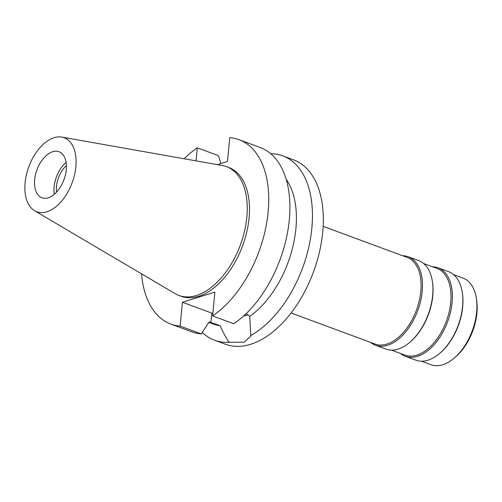 <?xml version="1.0" encoding="UTF-8"?>
<svg xmlns="http://www.w3.org/2000/svg" width="502" height="502" viewBox="0 0 502 502"><rect width="100%" height="100%" fill="white"/><g stroke="black" fill="none" stroke-linecap="round" stroke-linejoin="round"><path stroke-width="0.75" d="M66.264 169.814A24.573 14.376 -69.7 0 0 58.991 151.704A24.573 14.376 -69.7 0 0 34.676 179.691A24.573 14.376 -69.7 0 0 41.948 197.801A24.573 14.376 -69.7 0 0 66.264 169.814M54.285 194.318A24.573 14.376 110.3 0 1 54.116 186.882A24.573 14.376 110.3 0 1 66.095 162.378M66.402 165.591A20.839 12.186 -69.7 0 0 56.519 186.129A20.839 12.186 -69.7 0 0 56.607 192.078M421.473 361.208L430.911 364.697A46.197 27.02 -69.7 0 0 454.115 358.146L455.509 356.96A43.894 25.677 -69.7 0 0 476.9 313.192A43.894 25.677 -69.7 0 0 476.599 299.926L476.316 298.119A46.197 27.02 -69.7 0 0 462.957 278.045L453.519 274.55M454.115 358.146A46.197 27.02 -69.7 0 0 476.63 312.081A46.197 27.02 -69.7 0 0 476.316 298.119M462.242 292.189L462.367 292.961A46.197 27.02 110.3 0 1 462.681 306.923A46.197 27.02 110.3 0 1 440.166 352.988L439.57 353.49A47.175 27.597 -69.7 0 0 462.562 306.452A47.175 27.597 -69.7 0 0 462.242 292.189A47.175 27.597 -69.7 0 0 448.6 271.689L438.133 267.817A47.175 27.597 110.3 0 1 452.095 302.58A47.175 27.597 110.3 0 1 405.409 356.313A47.175 27.597 110.3 0 1 400.489 353.446M405.409 356.313L415.876 360.185A47.175 27.597 -69.7 0 0 439.57 353.49M432.536 266.794A47.175 27.597 110.3 0 1 438.133 267.817M391.566 350.145L405.001 355.115A46.197 27.02 -69.7 0 0 450.714 302.499A46.197 27.02 -69.7 0 0 437.047 268.463L423.613 263.494M432.335 281.126L432.454 281.898A46.197 27.02 110.3 0 1 432.774 295.866A46.197 27.02 110.3 0 1 410.259 341.925L409.663 342.433A47.175 27.597 -69.7 0 0 432.655 295.389A47.175 27.597 -69.7 0 0 432.335 281.126A47.175 27.597 -69.7 0 0 418.693 260.626L408.226 256.754A47.175 27.597 110.3 0 1 422.188 291.518A47.175 27.597 110.3 0 1 375.502 345.25A47.175 27.597 110.3 0 1 370.583 342.389M375.502 345.25L385.969 349.122A47.175 27.597 -69.7 0 0 409.663 342.433M402.629 255.731A47.175 27.597 110.3 0 1 408.226 256.754M291.097 312.991L375.094 344.052A46.197 27.02 -69.7 0 0 420.808 291.442A46.197 27.02 -69.7 0 0 407.141 257.4L323.144 226.339M217.385 164.656L227.469 161.506L229.759 137.673A98.285 57.492 110.3 0 1 239.034 139.694A98.285 57.492 110.3 0 1 268.118 212.12A98.285 57.492 110.3 0 1 212.597 315.927L214.894 292.095L182.421 302.254L180.124 326.087L201.302 333.918L209.165 321.907L220.114 325.635C223.214 332.619 226.207 338.172 229.1 342.295A98.285 57.492 110.3 0 1 214.574 340.231L225.429 344.246A98.285 57.492 -69.7 0 0 322.698 232.3A98.285 57.492 -69.7 0 0 293.614 159.881L282.751 155.858A98.285 57.492 110.3 0 1 311.836 228.284A98.285 57.492 110.3 0 1 250.724 335.531L249.745 316.367A83.545 48.87 -69.7 0 0 295.885 228.856A83.545 48.87 -69.7 0 0 286.159 179.252M270.729 153.731A98.285 57.492 110.3 0 1 282.751 155.858M229.1 342.295L244.229 342.207L250.705 336.208L250.724 335.531M248.07 314.873A25.257 8.434 5.5 0 1 247.254 315.149A25.257 8.434 5.5 0 1 243.595 316.022M212.829 313.486A25.257 8.434 5.5 0 1 211.8 313.116L182.421 302.254M249.745 316.367L246.143 313.643M214.574 340.231A98.285 57.492 110.3 0 1 202.281 332.424M208.845 322.397L213.212 324.01A83.545 48.87 -69.7 0 0 220.114 325.635M196.031 160.872L197.286 147.833L218.464 155.664L220.874 163.57M180.124 326.087A98.285 57.492 110.3 0 1 170.849 324.066A98.285 57.492 110.3 0 1 141.533 273.835M184.09 158.757A98.285 57.492 110.3 0 1 197.286 147.833M178.888 295.44L181.128 296.268A68.655 40.16 -69.7 0 0 249.074 218.075A68.655 40.16 -69.7 0 0 228.755 167.486L226.515 166.658A68.655 40.16 110.3 0 1 246.827 217.247A68.655 40.16 110.3 0 1 178.888 295.44A68.655 40.16 110.3 0 1 175.06 293.62L34.582 210.727A39.47 23.092 110.3 0 1 25.1 182.69A39.47 23.092 110.3 0 1 61.809 137.096A39.47 23.092 110.3 0 1 75.84 166.815A39.47 23.092 110.3 0 1 59.995 202.933A39.47 23.092 110.3 0 1 34.582 210.727M239.034 139.694L260.212 147.525A98.285 57.492 -69.7 0 1 289.296 219.951A98.285 57.492 -69.7 0 1 233.775 323.759L212.597 315.927M170.849 324.066L192.028 331.897A98.285 57.492 -69.7 0 0 201.302 333.918M61.809 137.096L222.417 165.547A68.655 40.16 110.3 0 1 226.515 166.658M210.896 322.548L211.8 313.116"/></g></svg>
